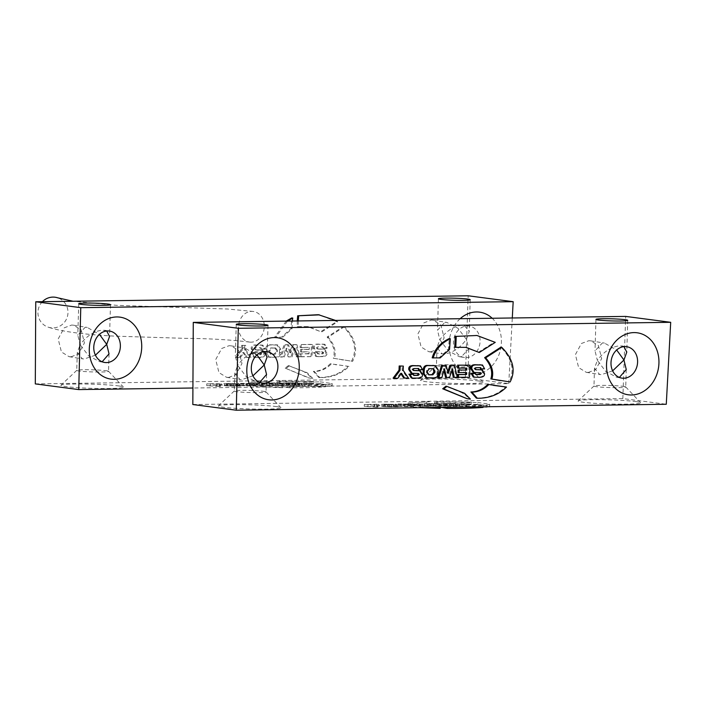 <?xml version="1.0" encoding="UTF-8"?>
<svg xmlns="http://www.w3.org/2000/svg" width="706" height="706" viewBox="0 0 706 706"><rect width="100%" height="100%" fill="white"/><g stroke="black" fill="none" stroke-linecap="round" stroke-linejoin="round"><path stroke-width="0.53" stroke-dasharray="3.53 2.65" d="M444.895 322.289L446.924 322.448L457.956 328.272L466.41 339.374C460.038 348.093 452.555 352.965 443.959 353.997L442.115 353.865L436.979 347.634L439.82 339.745L448.266 350.847L459.297 356.671L461.327 356.83L468.731 348.888L466.41 339.374L469.252 331.476L464.116 325.254L462.271 325.122C453.667 326.154 446.192 331.026 439.82 339.745L437.491 330.231L444.895 322.289M430.695 351.835L438.135 349.055L444.136 337.936L440.897 324.928L433.263 320.224L431.331 320.083L423.882 322.863L417.881 333.982L421.129 346.99L428.754 351.694L430.695 351.835M466.154 357.615A15.894 13.229 99.3 0 0 479.983 342.763A15.894 13.229 99.3 0 0 469.331 326.101A15.894 13.229 99.3 0 0 467.398 325.96A15.894 13.229 99.3 0 0 453.561 340.813A15.894 13.229 99.3 0 0 464.221 357.465A15.894 13.229 99.3 0 0 466.154 357.615M460.153 318.706A31.311 26.078 99.3 0 0 450.013 353.582A31.311 26.078 99.3 0 0 473.973 374.348A31.311 26.078 99.3 0 0 499.601 352.894A31.311 26.078 99.3 0 0 492.197 318.265M106.721 330.99L102.573 330.099C93.977 331.132 86.494 336.003 80.122 344.722L77.792 335.209L85.197 327.266L87.226 327.425L99.449 334.344M95.416 355.197L84.261 358.975L82.417 358.842L77.281 352.612L80.122 344.722L88.568 355.824L99.608 361.649L102.149 361.781M70.997 356.812L78.437 354.033L84.438 342.913L81.199 329.905L73.565 325.201L71.633 325.06L64.184 327.84L58.183 338.959L61.431 351.967L69.056 356.671L70.997 356.812M478.068 380.913A31.311 2.074 -178.3 0 1 483.107 382.07A31.311 2.074 -178.3 0 1 461.777 383.543A31.311 2.074 -178.3 0 1 425.683 381.637A31.311 2.074 -178.3 0 1 420.644 380.216A31.311 2.074 -178.3 0 1 443.968 379.034A31.311 2.074 -178.3 0 1 478.068 380.913M465.625 365.708A15.894 1.05 -178.3 0 1 468.184 366.299A15.894 1.05 -178.3 0 1 468.219 366.37A15.894 1.05 -178.3 0 1 456.853 367.041A15.894 1.05 -178.3 0 1 439.035 366.079A15.894 1.05 -178.3 0 1 436.449 365.426A15.894 1.05 -178.3 0 1 436.484 365.355A15.894 1.05 -178.3 0 1 448.319 364.755A15.894 1.05 -178.3 0 1 465.625 365.708M118.37 385.891A31.311 2.074 -178.3 0 1 123.418 387.047A31.311 2.074 -178.3 0 1 102.079 388.521A31.311 2.074 -178.3 0 1 65.985 386.614A31.311 2.074 -178.3 0 1 60.954 385.194A31.311 2.074 -178.3 0 1 84.27 384.011A31.311 2.074 -178.3 0 1 118.37 385.891M105.926 370.685A15.894 1.05 -178.3 0 1 108.486 371.268A15.894 1.05 -178.3 0 1 108.521 371.347A15.894 1.05 -178.3 0 1 97.154 372.018A15.894 1.05 -178.3 0 1 79.337 371.056A15.894 1.05 -178.3 0 1 76.751 370.403A15.894 1.05 -178.3 0 1 76.786 370.332A15.894 1.05 -178.3 0 1 88.621 369.732A15.894 1.05 -178.3 0 1 105.926 370.685M251.089 342.172A15.426 12.876 -84.3 0 1 249.527 342.083A15.426 12.876 -84.3 0 1 238.54 326.022A15.426 12.876 -84.3 0 1 251.707 311.372A15.426 12.876 -84.3 0 1 253.242 311.461A15.426 12.876 -84.3 0 1 264.256 327.522A15.426 12.876 -84.3 0 1 251.089 342.172M42.413 301.674A15.426 15.011 103.4 0 0 53.409 327.893A15.426 15.011 103.4 0 0 57.583 297.791M298.788 356.645L295.973 344.599L292.39 344.652L289.707 352.665L287.624 344.713L284.041 344.766L280.273 356.901L283.318 356.857L285.824 347.943L288.083 356.795L290.978 356.751L293.908 347.829L295.743 356.689L299.812 356.812L296.988 344.766L295.973 344.599M35.3 383.896L465.316 377.948L508.752 383.632L192.914 388.009M508.752 383.632L512.291 317.982M322.951 348.182L326.066 348.137L323.948 344.193L318.477 344.157C314.735 343.84 312.996 345.128 313.261 348.014L315.556 351.659L321.989 351.844L322.748 352.806L321.539 353.759L317.347 353.768L319.103 353.971L317.638 352.744L313.508 352.621L315.758 356.433L321.627 356.459C324.963 356.221 326.384 354.906 325.872 352.532L323.736 349.099L317.312 348.888L316.464 347.908L317.841 346.867L323.26 347.008L322.677 346.981L323.966 348.349L321.654 346.814L322.677 346.981L317.841 346.867M323.966 348.349L327.081 348.305L324.972 344.36L319.5 344.316C315.758 344.007 314.02 345.296 314.285 348.182L316.579 351.826L323.004 352.012L323.772 352.974L322.563 353.927L319.103 353.971L316.623 352.576M279.514 352.673L279.655 349.064L276.893 344.846L270.354 344.819C267.477 344.546 265.924 346.028 265.712 349.258L265.571 352.868L268.333 357.086L274.863 357.112C277.749 357.386 279.294 355.903 279.514 352.673L280.538 352.841L280.679 349.232L277.908 345.013L271.378 344.987C268.492 344.713 266.947 346.196 266.727 349.426L266.586 353.035L269.357 357.254L275.887 357.28C278.773 357.545 280.317 356.071 280.538 352.841M260.911 349.038L264.018 348.993L261.908 345.058L256.437 345.013C252.695 344.696 250.957 345.984 251.221 348.87L253.516 352.523L259.94 352.7L260.708 353.671L259.499 354.615L255.307 354.624L257.063 354.836L255.598 353.6L251.468 353.477L253.719 357.289L259.587 357.324C262.923 357.077 264.344 355.771 263.832 353.388L261.697 349.955L255.263 349.744L254.425 348.764L255.801 347.723L261.22 347.864L260.638 347.837L261.926 349.205L259.614 347.67L260.638 347.837L255.801 347.723M261.926 349.205L265.041 349.161L262.932 345.216L257.461 345.181C253.719 344.863 251.98 346.152 252.245 349.038L254.539 352.691L260.964 352.868L261.732 353.83L260.514 354.783L257.063 354.836L254.575 353.432M285.171 368.153L308.443 377.869L311.858 378.319L306.06 372.512L288.392 365.593L285.171 368.153L309.466 378.037L311.858 378.319M351.579 361.172C357.421 349.735 354.65 338.218 343.284 326.604L327.107 337.044C333.382 344.193 335.456 351.27 333.338 358.269L352.603 361.34C358.436 349.902 355.674 338.386 344.307 326.772L343.284 326.604M297.252 320.956L297.27 326.649L307.613 326.596L320.745 331.714L336.718 321.565L318.415 314.7M318.803 377.489C330.708 377.507 340.416 373.765 347.926 366.264L330.284 363.749C325.563 368.62 319.924 371.153 313.367 371.356L318.803 377.489L319.827 377.657C331.723 377.675 341.43 373.933 348.949 366.432L347.926 366.264M286.221 321.115L274.66 337.221L281.606 337.124L291.004 328.546L291.755 317.921M311.011 356.477L311.487 344.387L300.191 344.537L300.076 347.449L308.257 347.334L308.178 349.267L300.606 349.373L300.509 351.879L308.081 351.773L308.01 353.715L300.015 353.821L299.9 356.627L312.034 356.645L312.511 344.546L311.487 344.387M244.611 349.514L244.77 345.305L241.664 345.349L241.496 349.558L235.557 357.518L239.316 357.465L242.935 352.479L246.165 357.377L249.924 357.324L244.611 349.514L245.626 349.682L245.794 345.472L244.77 345.305M298.32 383.199L302.6 383.367L302.547 385.229L287.792 385.035L287.854 383.164L295.77 382.864L285.621 382.82L285.568 384.682L299.891 384.876L299.953 383.014L299.009 382.837L292.028 383.314L298.32 383.199L297.738 383.314L297.685 385.185L298.267 385.061L298.32 383.199M301.383 385.017L301.841 385.079L301.894 383.217L288.798 383.358L288.736 385.22L295.717 384.726L286.415 384.849L286.468 382.987L299.009 382.837L298.956 384.699L295.735 385.035L291.755 385.132L291.807 383.27L291.975 385.176L293.864 385.238L301.383 385.017L301.436 383.155M290.625 382.864L289.795 382.97L289.742 384.841L290.572 384.726L290.625 382.864M295.99 382.908L295.938 384.779L295.99 382.908M252.907 383.517L255.837 383.985L255.784 385.847L254.831 385.644C256.516 385.873 255.828 385.997 252.757 386.014L238.902 385.573L237.948 385.37L238.01 383.508L238.955 383.711C237.269 383.473 237.966 383.349 241.028 383.332L252.907 383.517L252.845 385.379L254.831 385.644L254.884 383.773C256.569 384.011 255.881 384.135 252.81 384.152L238.955 383.711L238.902 385.573C237.216 385.344 237.904 385.211 240.975 385.194L252.845 385.379M236.281 384.055L240.561 384.223L240.508 386.085L225.752 385.891L225.814 384.029L233.73 383.72L223.581 383.676L223.528 385.547L237.851 385.741L237.904 383.87L236.969 383.693L229.988 384.17L236.281 384.055L235.698 384.179L235.645 386.041L236.228 385.917L236.281 384.055M239.343 385.882L239.802 385.935L239.855 384.073L226.758 384.214L226.697 386.076L233.668 385.591L224.376 385.714L224.429 383.843L226.397 383.534L236.969 383.693L236.916 385.564L229.935 386.041L229.768 384.126L229.935 386.041L231.824 386.094L239.343 385.882L239.396 384.011M228.585 383.72L227.756 383.835L227.703 385.697L228.532 385.582L228.585 383.72M233.951 383.773L233.898 385.635L233.951 383.773M250.621 382.308L271.934 381.178L250.621 382.308L250.568 384.179L271.881 383.04L271.934 381.178M320.127 381.831L332.217 383.596L329.534 384.461L308.143 383.94L309.396 383.411L303.492 382.308L320.127 381.831L320.074 383.693L332.164 385.458L329.473 386.323L329.534 384.461M283.812 385.141L304.542 384.426L325.572 384.92C316.394 385.661 304.454 385.997 289.751 385.926L283.812 385.141L283.759 387.003L304.489 386.288L304.542 384.426M279.258 381.134L313.905 381.514L276.981 381.664L279.258 381.134L279.197 382.996L313.852 383.384L313.905 381.514M276.628 385.097L282.788 385.855L255.969 384.708L276.628 385.097L276.575 386.959L282.735 387.718L282.788 385.855M288.886 383.64L277.59 383.799L284.174 383.482L271.13 382.926L282.241 382.776L288.886 383.64L288.825 385.511L277.537 385.661L277.59 383.799M273.363 383.861L263.003 383.367L265.015 383.976L261.441 384.02L251.504 383.199L269.692 383.658L266.974 382.987L270.019 382.943L273.363 383.861L273.31 385.723L269.736 385.776L269.789 383.905M222.169 384.567L206.787 383.817L221.154 383.623L219.857 384.267L222.169 384.567L222.116 386.429L219.001 386.473L219.054 384.611M465.316 377.948L468.166 295.788M286.627 384.885L286.68 383.014M250.551 385.803L242.732 385.617L251.001 385.6L250.551 385.803L250.604 383.94L242.793 383.746L251.054 383.737L250.551 385.803M242.732 385.617L243.358 385.414L243.411 383.543L242.793 383.746L242.732 385.617M224.587 385.741L224.64 383.879M271.881 383.04L255.069 384.311L255.131 382.449M255.069 384.311L250.568 384.179M269.083 383.552L269.136 381.681M329.473 386.323L308.081 385.811L309.343 385.273L303.43 384.179L303.492 382.308M303.43 384.179L320.074 383.693M308.081 385.811L308.143 383.94M304.489 386.288L325.519 386.791C316.341 387.523 304.401 387.859 289.698 387.788L289.751 385.926M289.698 387.788L283.759 387.003M325.519 386.791L325.572 384.92M313.852 383.384L276.928 383.526L276.981 381.664M276.928 383.526L279.197 382.996M297.605 383.826L297.658 381.964M282.735 387.718L255.916 386.57L262.861 386.482L262.914 384.611M262.861 386.482L276.575 386.959M255.916 386.57L255.969 384.708M277.537 385.661L284.112 385.344L271.069 384.788L282.179 384.638L288.825 385.511M282.179 384.638L282.241 382.776M275.94 385.458L275.993 383.587M284.112 385.344L284.174 383.482M283.053 385.202L283.106 383.34M275.472 385.308L275.534 383.446M274.096 385.123L274.157 383.261M281.676 385.026L281.729 383.155M280.609 384.885L280.661 383.023M272.613 384.991L272.666 383.129M271.069 384.788L271.13 382.926M269.736 385.776L251.442 385.061L261.529 385.635L259.261 384.955L269.639 385.52L266.921 384.849L269.966 384.805L273.31 385.723M269.966 384.805L270.019 382.943M262.976 385.229L263.029 383.367M262.95 385.229L263.003 383.367M264.962 385.838L265.015 383.976M261.388 385.891L261.441 384.02M251.442 385.061L251.504 383.199M254.487 385.017L254.548 383.155M261.529 385.635L261.582 383.764M261.555 385.626L261.617 383.764M259.261 384.955L259.314 383.093M262.147 384.911L262.208 383.049M269.613 385.52L269.666 383.658M269.639 385.52L269.692 383.658M266.921 384.849L266.974 382.987M219.001 386.473L206.734 385.679L221.093 385.485L219.804 386.129L222.116 386.429M219.804 386.129L219.857 384.267M216.689 386.173L216.742 384.311M206.734 385.679L206.787 383.817M210.494 385.626L210.547 383.764M216.627 385.935L216.689 384.073M217.333 385.538L217.395 383.667M221.093 385.485L221.154 383.623M327.081 348.305L326.066 348.137M317.638 352.744L313.508 352.621M314.523 352.788L316.782 356.601L322.651 356.627C325.987 356.389 327.399 355.074 326.896 352.7L324.76 349.267L318.327 349.055L317.488 348.067L318.865 347.034M275.746 348.032L271.757 348.084L269.886 350.529L269.833 351.835L271.686 354.227L275.331 354.183L277.379 351.729L277.432 350.432L275.746 348.032L270.742 347.917L268.862 350.361L268.81 351.667L270.663 354.059L274.316 354.015L276.355 351.562L276.408 350.264L274.722 347.864L275.746 348.032M271.122 354.191L270.098 354.024L271.122 354.191M265.041 349.161L264.018 348.993M255.598 353.6L251.468 353.477M252.483 353.644L254.742 357.457L260.611 357.492C263.947 357.245 265.359 355.93 264.856 353.556L262.72 350.123L256.287 349.911L255.448 348.932L256.825 347.89M312.882 378.487L307.084 372.68L288.392 365.593M289.416 365.761L286.195 368.32M307.084 372.68L306.06 372.512M344.307 326.772L328.131 337.212C334.406 344.36 336.48 351.438 334.362 358.436L333.338 358.269M334.362 358.436L352.603 361.34M328.131 337.212L327.107 337.044M298.276 320.948L298.285 326.816L297.27 326.649M298.285 326.816L308.628 326.763L320.745 331.714M321.768 331.882L337.733 321.733L336.718 321.565M337.733 321.733L335.535 320.427M348.949 366.432L331.299 363.917C326.578 368.788 320.948 371.321 314.391 371.515L313.367 371.356M314.391 371.515L319.827 377.657M331.299 363.917L330.284 363.749M287.51 321.098L275.675 337.389L281.606 337.124M282.629 337.291L292.028 328.714L291.004 328.546M292.028 328.714L292.363 321.027M275.675 337.389L274.66 337.221M312.511 344.546L300.191 344.537M301.215 344.704L301.1 347.617L300.076 347.449M301.1 347.617L308.257 347.334M309.281 347.502L309.202 349.435L308.178 349.267M309.202 349.435L300.606 349.373M301.63 349.541L301.533 352.047L300.509 351.879M301.533 352.047L308.081 351.773M309.104 351.941L309.025 353.882L308.01 353.715M309.025 353.882L300.015 353.821M301.03 353.988L300.924 356.795L299.9 356.627M300.924 356.795L312.034 356.645M296.988 344.766L292.39 344.652M293.414 344.81L290.731 352.832L289.707 352.665M290.731 352.832L289.681 352.665M290.704 352.832L288.648 344.881L287.624 344.713M288.648 344.881L284.041 344.766M285.065 344.934L281.297 357.068L280.273 356.901M281.297 357.068L283.318 356.857M284.341 357.024L286.848 348.111L289.107 356.962L288.083 356.795M289.107 356.962L290.978 356.751M292.002 356.918L294.931 347.996M294.958 347.996L296.767 356.857L295.743 356.689M296.767 356.857L299.812 356.812M245.794 345.472L241.664 345.349M242.679 345.516L242.52 349.726L241.496 349.558M242.52 349.726L236.581 357.686L235.557 357.518M236.581 357.686L239.316 357.465M240.34 357.633L243.958 352.647L242.935 352.479M243.958 352.647L247.188 357.545L246.165 357.377M247.188 357.545L249.924 357.324M250.948 357.492L245.626 349.682M623.945 346.646L619.797 345.755C611.193 346.778 603.709 351.659 597.347 360.369L595.017 350.864L602.421 342.922L604.451 343.081L616.673 350M612.64 370.844L601.486 374.621L599.641 374.498L594.505 368.267L597.347 360.369L605.792 371.48L616.823 377.295L619.374 377.436M588.213 372.468L595.661 369.679L601.662 358.569L598.423 345.552L590.79 340.857L588.857 340.716L581.409 343.495L575.408 354.606L578.646 367.623L586.28 372.318L588.213 372.468M264.247 351.623L260.099 350.732C251.495 351.756 244.02 356.636 237.648 365.346L235.319 355.842L242.723 347.899L244.753 348.058L256.975 354.977M252.942 375.821L241.787 379.599L239.943 379.475L234.807 373.245L237.648 365.346L246.094 376.457L257.125 382.273L259.676 382.414M228.523 377.445L235.963 374.657L241.964 363.546L238.725 350.529L231.091 345.834L229.159 345.684L221.71 348.473L215.709 359.583L218.957 372.6L226.582 377.295L228.523 377.445M635.594 401.546A31.311 2.074 -178.3 0 1 640.633 402.694A31.311 2.074 -178.3 0 1 619.303 404.167A31.311 2.074 -178.3 0 1 583.209 402.27A31.311 2.074 -178.3 0 1 578.17 400.84A31.311 2.074 -178.3 0 1 601.494 399.667A31.311 2.074 -178.3 0 1 635.594 401.546M623.151 386.341A15.894 1.05 -178.3 0 1 625.71 386.923A15.894 1.05 -178.3 0 1 625.745 386.994A15.894 1.05 -178.3 0 1 614.379 387.665A15.894 1.05 -178.3 0 1 596.561 386.711A15.894 1.05 -178.3 0 1 593.975 386.05A15.894 1.05 -178.3 0 1 594.011 385.988A15.894 1.05 -178.3 0 1 605.845 385.388A15.894 1.05 -178.3 0 1 623.151 386.341M275.896 406.524A31.311 2.074 -178.3 0 1 280.935 407.671A31.311 2.074 -178.3 0 1 259.605 409.145A31.311 2.074 -178.3 0 1 223.511 407.247A31.311 2.074 -178.3 0 1 218.472 405.818A31.311 2.074 -178.3 0 1 241.796 404.644A31.311 2.074 -178.3 0 1 275.896 406.524M263.453 391.318A15.894 1.05 -178.3 0 1 266.012 391.901A15.894 1.05 -178.3 0 1 266.047 391.971A15.894 1.05 -178.3 0 1 254.681 392.642A15.894 1.05 -178.3 0 1 236.863 391.689A15.894 1.05 -178.3 0 1 234.277 391.027A15.894 1.05 -178.3 0 1 234.313 390.965A15.894 1.05 -178.3 0 1 246.147 390.365A15.894 1.05 -178.3 0 1 263.453 391.318M453.27 377.322L456.314 377.278L453.499 365.231M445.61 377.428L448.504 377.383L451.434 368.461L451.866 370.429M437.799 377.534L440.844 377.489L443.35 368.576L443.871 370.526M447.772 371.691L447.207 373.297L445.151 365.346M480.477 368.814L483.584 368.77L481.474 364.825M475.447 369.582L473.991 368.532L475.367 367.499L480.142 367.614M473.285 377.057L479.153 377.092C482.489 376.854 483.91 375.539 483.398 373.165L481.263 369.732M475.615 374.436L474.141 373.209M473.082 372.291L479.912 372.583M425.859 377.719L432.39 377.736C435.275 378.01 436.82 376.536 437.04 373.306L437.182 369.697L434.419 365.47M418.429 369.67L421.544 369.626L419.435 365.682M413.407 370.438L411.951 369.397L413.328 368.355L418.102 368.47M411.245 377.922L417.114 377.948C420.449 377.71 421.861 376.395 421.358 374.021L419.223 370.588M413.575 375.301L412.101 374.065M411.042 373.147L417.873 373.439M465.969 398.502L469.384 398.952L463.586 393.136M462.695 393.021L445.918 386.226M499.195 380.41L509.105 381.796C514.948 370.368 512.177 358.842 500.81 347.228M454.796 347.281L465.642 347.308M478.271 352.338L494.244 342.198L475.941 335.332M476.329 398.113C488.225 398.14 497.942 394.398 505.452 386.888M493.397 385.37L487.802 384.382M432.187 357.854L439.132 357.757L448.531 349.179L449.281 338.545M457.426 377.26L468.537 377.11L469.013 365.011M458.035 372.512L465.598 372.583M457.603 368.073L465.775 368.144M403.691 378.001L407.45 377.948L402.138 370.147L402.296 365.937M393.083 378.151L396.843 378.098L400.461 373.103L401.008 373.933M455.847 403.832L460.127 403.991L460.074 405.862L445.318 405.659L445.38 403.797L453.296 403.497L443.147 403.453L443.094 405.315L457.417 405.509L457.47 403.647L456.535 403.47L449.554 403.947L455.847 403.832L455.264 403.947L455.211 405.809L455.794 405.694L455.847 403.832M458.909 405.65L459.368 405.712L459.421 403.841L446.324 403.982L446.263 405.844L453.234 405.359L443.942 405.482L443.995 403.62L456.535 403.47L456.482 405.332L453.261 405.668L449.281 405.765L449.334 403.903L449.501 405.809L451.39 405.862L458.909 405.65L458.962 403.788M448.151 403.488L447.322 403.603L447.269 405.465L448.098 405.359L448.151 403.488M453.517 403.541L453.464 405.403L453.517 403.541M192.826 404.529L622.842 398.581L666.279 404.264M410.433 404.15L413.363 404.609L413.31 406.479L412.357 406.268C414.043 406.506 413.354 406.63 410.283 406.647L396.428 406.206L395.475 406.003L395.536 404.132L396.481 404.344C394.795 404.106 395.492 403.982 398.555 403.964L410.433 404.15L410.371 406.012L412.357 406.268L412.41 404.406C414.095 404.644 413.407 404.767 410.336 404.785L396.481 404.344L396.428 406.206C394.742 405.968 395.431 405.844 398.502 405.826L410.371 406.012M393.807 404.688L398.087 404.856L398.034 406.718L383.279 406.524L383.34 404.653L391.256 404.353L381.108 404.309L381.055 406.171L395.378 406.365L395.431 404.503L394.495 404.326L387.515 404.803L393.807 404.688L393.224 404.803L393.171 406.674L393.754 406.55L393.807 404.688M396.869 406.506L397.328 406.568L397.381 404.706L384.285 404.838L384.223 406.709L391.195 406.215L381.902 406.338L381.955 404.476L383.923 404.167L394.495 404.326L394.442 406.188L387.462 406.665L387.294 404.759L387.462 406.665L389.35 406.727L396.869 406.506L396.922 404.644M386.111 404.353L385.282 404.459L385.229 406.329L386.058 406.215L386.111 404.353M391.477 404.397L391.424 406.259L391.477 404.397M408.147 402.941L429.46 401.811L408.147 402.941L408.094 404.803L429.407 403.673L429.46 401.811M477.653 402.464L489.743 404.22L487.061 405.094L465.669 404.573L466.922 404.044L461.018 402.941L477.653 402.464L477.6 404.326L489.69 406.091L488.243 406.727M441.338 405.774L462.068 405.059L483.098 405.553C473.92 406.294 461.98 406.621 447.277 406.55L441.338 405.774L441.294 407.38M436.785 401.767L471.432 402.146L434.508 402.288L436.785 401.767L436.723 403.629L471.37 404.008L471.432 402.146M434.155 405.729L440.315 406.488L413.495 405.341L434.155 405.729L434.102 407.591L440.262 408.35M446.404 404.273L435.117 404.432L441.7 404.106L428.657 403.558L439.767 403.4L446.404 404.273L446.351 406.135L435.055 406.294L435.117 404.432M430.889 404.485L420.529 404L422.541 404.6L418.967 404.653L409.021 403.832L419.143 404.397L416.84 403.717L427.218 404.282L424.5 403.611L427.545 403.576L430.889 404.485L430.836 406.356L427.254 406.4L427.315 404.538M379.696 405.2L364.314 404.45L378.681 404.247L377.383 404.891L379.696 405.2L379.643 407.062L376.527 407.106L376.58 405.244M622.842 398.581L625.692 316.412M444.153 405.509L444.206 403.647M408.077 406.435L400.258 406.241L408.077 406.435L408.13 404.564L400.32 404.379L408.58 404.37L408.077 406.435M400.258 406.241L400.876 406.038L400.937 404.176L400.32 404.379L400.258 406.241M382.114 406.374L382.167 404.503M429.407 403.673L412.595 404.944L412.657 403.082M412.595 404.944L408.094 404.803M426.609 404.176L426.662 402.314M483.063 406.859L465.607 406.435L466.869 405.906L460.956 404.803L461.018 402.941M460.956 404.803L477.6 404.326M487.008 406.744L487.061 405.094M465.607 406.435L465.669 404.573M447.26 407.3L447.277 406.55M441.285 407.636L462.015 406.921L462.068 405.059M462.015 406.921L483.045 407.415M483.063 406.797L483.098 405.553M471.37 404.008L434.455 404.159L434.508 402.288M434.455 404.159L436.723 403.629M455.132 404.459L455.185 402.588M420.061 407.671L413.442 407.203L420.388 407.106L420.441 405.244M420.388 407.106L434.102 407.591M440.288 407.388L440.315 406.488M413.442 407.203L413.495 405.341M435.055 406.294L441.638 405.976L428.595 405.42L439.706 405.27L446.351 406.135M439.706 405.27L439.767 403.4M433.466 406.082L433.519 404.22M441.638 405.976L441.7 404.106M440.579 405.835L440.632 403.964M432.999 405.941L433.06 404.07M431.622 405.756L431.684 403.894M439.203 405.65L439.256 403.788M438.135 405.509L438.188 403.647M430.139 405.623L430.192 403.761M428.595 405.42L428.657 403.558M427.254 406.4L408.968 405.694L427.165 406.153L424.447 405.482L427.492 405.438L430.836 406.356M427.492 405.438L427.545 403.576M420.502 405.862L420.555 404M420.476 405.862L420.529 404M422.488 406.471L422.541 404.6M418.914 406.515L418.967 404.653M408.968 405.694L409.021 403.832M412.013 405.65L412.066 403.788M419.055 406.259L419.108 404.397M419.082 406.259L419.143 404.397M416.787 405.588L416.84 403.717M419.673 405.544L419.726 403.682M427.139 406.153L427.192 404.282M427.165 406.153L427.218 404.282M424.447 405.482L424.5 403.611M376.527 407.106L364.252 406.312L378.619 406.118L377.331 406.762L379.643 407.062M377.331 406.762L377.383 404.891M374.215 406.797L374.268 404.935M364.252 406.312L364.314 404.45M368.02 406.259L368.073 404.397M374.154 406.568L374.206 404.706M374.86 406.162L374.921 404.3M378.619 406.118L378.681 404.247M484.607 368.938L483.584 368.77M432.248 368.497L428.268 368.55L426.389 370.994L426.336 372.3L428.189 374.692L427.624 374.657L428.648 374.824M422.567 369.794L421.544 369.626M470.408 399.119L469.384 398.952M510.129 381.964L509.105 381.796M495.259 342.366L494.244 342.198M440.156 357.916L439.132 357.757M449.554 349.346L448.531 349.179M469.561 377.278L468.537 377.11M466.807 368.126L465.783 367.967M466.631 372.574L465.607 372.406M457.338 377.445L456.314 377.278M441.868 377.657L440.844 377.489M449.528 377.551L448.504 377.383M403.152 370.315L402.138 370.147M397.866 378.266L396.843 378.098M401.485 373.271L400.461 373.103M408.474 378.116L407.45 377.948M299.662 385.37L299.715 383.508M295.885 385.423L295.946 383.552M292.584 384.858L292.637 382.996M294.023 384.682L294.075 382.811M288.383 384.541L288.436 382.678M292.734 384.479L292.787 382.617M295.735 385.035L295.796 383.173M293.864 385.238L293.925 383.367M245.97 385.132L246.023 383.261M252.757 386.014L252.81 384.152M247.762 386.085L247.824 384.223M240.887 385.838L240.94 383.967M240.975 385.194L241.028 383.332M246.562 385.855L246.615 383.993M243.446 385.705L243.508 383.843M247.003 385.361L247.056 383.499M250.286 385.511L250.339 383.64M237.622 386.226L237.675 384.364M233.845 386.279L233.898 384.417M230.544 385.714L230.597 383.852M231.983 385.538L232.036 383.676M226.344 385.397L226.397 383.534M230.694 385.344L230.747 383.473M233.695 385.9L233.757 384.029M231.824 386.094L231.886 384.232M327.116 347.467L326.093 347.299M323.277 344.263L322.254 344.104M319.5 344.316L318.477 344.157M314.285 348.182L313.261 348.014M320.1 351.959L319.077 351.791M323.772 352.974L322.748 352.806M322.563 353.927L321.539 353.759M314.514 353.168L313.49 353M318.3 356.689L317.276 356.521M322.651 356.627L321.627 356.459M326.896 352.7L325.872 352.532M321.821 349.126L320.798 348.958M317.488 348.067L316.464 347.908M275.887 357.28L274.863 357.112M280.679 349.232L279.655 349.064M276.373 344.916L275.349 344.749M271.378 344.987L270.354 344.819M266.727 349.426L265.712 349.258M266.586 353.035L265.571 352.868M270.892 357.342L269.868 357.183M277.432 350.432L276.408 350.264M271.757 348.084L270.742 347.917M269.886 350.529L268.862 350.361M269.833 351.835L268.81 351.667M275.331 354.183L274.316 354.015M277.379 351.729L276.355 351.562M265.077 348.332L264.053 348.164M261.238 345.128L260.214 344.96M257.461 345.181L256.437 345.013M252.245 349.038L251.221 348.87M258.061 352.815L257.037 352.647M261.732 353.83L260.708 353.671M260.514 354.783L259.499 354.615M252.474 354.033L251.451 353.865M256.26 357.545L255.237 357.386M260.611 357.492L259.587 357.324M264.856 353.556L263.832 353.388M259.782 349.991L258.758 349.823M255.448 348.932L254.425 348.764M457.188 406.003L457.241 404.132M453.411 406.047L453.473 404.185M450.11 405.491L450.163 403.62M451.549 405.306L451.602 403.444M445.91 405.173L445.963 403.311M450.26 405.112L450.313 403.25M453.261 405.668L453.323 403.806M451.39 405.862L451.452 404M403.497 405.756L403.55 403.894M410.283 406.647L410.336 404.785M405.288 406.718L405.35 404.856M398.413 406.462L398.466 404.6M398.502 405.826L398.555 403.964M404.088 406.488L404.141 404.626M400.973 406.338L401.034 404.476M404.529 405.994L404.582 404.123M407.812 406.135L407.865 404.273M395.148 406.859L395.201 404.997M391.371 406.912L391.424 405.041M388.071 406.347L388.123 404.485M389.509 406.171L389.562 404.3M383.87 406.029L383.923 404.167M388.212 405.968L388.274 404.106M391.221 406.524L391.274 404.662M389.35 406.727L389.412 404.856M480.204 367.614L479.18 367.447M484.643 368.1L483.619 367.932M477.627 372.591L476.603 372.424M475.826 377.322L474.803 377.154M480.177 377.26L479.153 377.092M484.422 373.324L483.398 373.165M475.014 368.7L473.991 368.532M476.391 367.667L475.367 367.499M433.413 377.904L432.39 377.736M438.055 373.465L437.04 373.306M438.205 369.865L437.182 369.697M428.418 377.975L427.395 377.807M429.283 368.717L428.268 368.55M427.412 371.162L426.389 370.994M427.359 372.468L426.336 372.3M418.164 368.47L417.14 368.303M422.603 368.956L421.579 368.788M415.587 373.448L414.563 373.28M413.787 378.178L412.763 378.01M418.137 378.116L417.114 377.948M422.382 374.189L421.358 374.021M412.975 369.556L411.951 369.397M414.343 368.523L413.328 368.355M433.263 320.224L446.924 322.448M464.116 325.254L469.331 326.101M73.565 325.201L87.226 327.425M104.417 330.231L109.633 331.079M468.184 366.299L483.107 382.07M470.196 299.706L469.252 331.476M108.486 371.268L123.418 387.047M110.498 304.683L109.554 336.453M249.527 342.083C230.068 339.745 208.747 338.501 185.546 338.368L115.316 336.153C83.961 334.556 61.651 331.591 48.396 327.24M109.033 353.865L108.521 371.347M468.731 348.888L468.219 366.37M436.979 347.634L436.449 365.426M77.281 352.612L76.751 370.403M253.242 311.461L227.517 309.007L116.79 305.345L73.018 301.25M298.629 385.132L298.682 383.27M289.407 384.779L289.469 382.908M251.751 383.87L251.689 385.732M242.167 383.623L242.114 385.494M236.589 385.997L236.642 384.126M227.367 385.635L227.429 383.773M332.164 385.458L332.217 383.596M309.343 385.273L309.396 383.411M324.972 344.36L323.948 344.193M316.579 351.826L315.556 351.659M323.004 352.012L321.989 351.844M316.782 356.601L315.758 356.433M324.76 349.267L323.736 349.099M318.327 349.055L317.312 348.888M277.908 345.013L276.893 344.846M269.357 357.254L268.333 357.086M262.932 345.216L261.908 345.058M254.539 352.691L253.516 352.523M260.964 352.868L259.94 352.7M254.742 357.457L253.719 357.289M262.72 350.123L261.697 349.955M256.287 349.911L255.263 349.744M309.466 378.037L308.443 377.869M305.68 372.477L304.657 372.309M342.692 359.945L341.669 359.778M308.628 326.763L307.613 326.596M336.383 364.817L335.368 364.658M78.728 303.739L77.792 335.209M76.786 370.332L60.954 385.194M438.426 298.762L437.491 330.231M436.484 365.355L420.644 380.216M99.608 361.649L104.523 362.443M69.056 356.671L82.417 358.842M459.297 356.671L464.221 357.465M428.754 351.694L442.115 353.865M590.79 340.857L604.451 343.081M621.642 345.878L626.857 346.734M231.091 345.834L244.753 348.058M261.944 350.856L267.159 351.712M625.71 386.923L640.633 402.694M627.722 320.339L626.778 352.109M266.012 391.901L280.935 407.671M268.024 325.316L267.08 357.086M266.559 374.489L266.047 391.971M626.257 369.512L625.745 386.994M594.505 368.267L593.975 386.05M234.807 373.245L234.277 391.027M456.155 405.765L456.208 403.903M446.933 405.403L446.995 403.541M409.277 404.503L409.215 406.365M399.693 404.256L399.64 406.118M394.107 406.621L394.169 404.759M384.894 406.268L384.955 404.397M489.69 406.091L489.743 404.22M466.869 405.906L466.922 404.044M480.786 367.641L479.762 367.473M480.53 372.636L479.506 372.468M475.853 369.688L474.829 369.52M432.813 368.532L433.837 368.7M418.746 368.497L417.723 368.329M418.49 373.492L417.467 373.333M413.813 370.544L412.789 370.376M463.207 393.101L462.183 392.942M466.154 347.387L465.13 347.22M493.909 385.45L492.894 385.282M236.254 324.372L235.319 355.842M234.313 390.965L218.472 405.818M595.952 319.394L595.017 350.864M594.011 385.988L578.17 400.84M257.125 382.273L262.05 383.076M226.582 377.295L239.943 379.475M616.823 377.295L621.748 378.098M586.28 372.318L599.641 374.498"/><path stroke-width="1.06" d="M492.197 318.265A31.311 26.078 99.3 0 0 476.426 311.973A31.311 26.078 99.3 0 0 460.153 318.706M99.449 334.344L106.712 344.351L95.416 355.197M102.149 361.781L109.033 353.865L106.712 344.351L109.554 336.453L106.721 330.99M106.456 362.593A15.894 13.229 99.3 0 0 120.285 347.74A15.894 13.229 99.3 0 0 109.633 331.079A15.894 13.229 99.3 0 0 107.7 330.938A15.894 13.229 99.3 0 0 93.863 345.79A15.894 13.229 99.3 0 0 104.523 362.443A15.894 13.229 99.3 0 0 106.456 362.593M114.284 379.325A31.311 26.078 99.3 0 0 141.703 347.776A31.311 26.078 99.3 0 0 116.728 316.95A31.311 26.078 99.3 0 0 89.309 348.499A31.311 26.078 99.3 0 0 114.284 379.325M467.601 299.053A15.894 1.05 -178.3 0 1 470.196 299.706A15.894 1.05 -178.3 0 1 458.829 300.377A15.894 1.05 -178.3 0 1 441.021 299.415A15.894 1.05 -178.3 0 1 438.426 298.762A15.894 1.05 -178.3 0 1 449.793 298.091A15.894 1.05 -178.3 0 1 467.601 299.053M107.903 304.03A15.894 1.05 -178.3 0 1 110.498 304.683A15.894 1.05 -178.3 0 1 99.131 305.354A15.894 1.05 -178.3 0 1 81.322 304.392A15.894 1.05 -178.3 0 1 78.728 303.739A15.894 1.05 -178.3 0 1 90.094 303.068A15.894 1.05 -178.3 0 1 107.903 304.03M73.018 301.25L57.583 297.791A15.426 15.011 103.4 0 0 42.413 301.674M513.174 301.683L80.758 307.666L35.75 301.771L468.166 295.788L513.174 301.683L512.291 317.982M192.914 388.009L78.737 389.588L80.758 307.666M335.535 320.427L318.415 314.7L297.667 315.794L297.252 320.956M292.363 321.027L292.769 318.079L291.755 317.921L286.221 321.115M78.737 389.588L35.3 383.896L35.75 301.771M319.439 314.867L297.667 315.794M298.691 315.961L298.276 320.948M292.769 318.079L287.51 321.098M616.673 350L623.936 360.007L612.64 370.844M619.374 377.436L626.257 369.512L623.936 360.007L626.778 352.109L623.945 346.646M623.68 378.24A15.894 13.229 99.3 0 0 637.509 363.387A15.894 13.229 99.3 0 0 626.857 346.734A15.894 13.229 99.3 0 0 624.925 346.584A15.894 13.229 99.3 0 0 611.087 361.437A15.894 13.229 99.3 0 0 621.748 378.098A15.894 13.229 99.3 0 0 623.68 378.24M631.499 394.981A31.311 26.078 99.3 0 0 658.927 363.422A31.311 26.078 99.3 0 0 633.953 332.597A31.311 26.078 99.3 0 0 606.533 364.155A31.311 26.078 99.3 0 0 631.499 394.981M256.975 354.977L264.238 364.984L252.942 375.821M259.676 382.414L266.559 374.489L264.238 364.984L267.08 357.086L264.247 351.623M263.982 383.217A15.894 13.229 99.3 0 0 277.811 368.364A15.894 13.229 99.3 0 0 267.159 351.712A15.894 13.229 99.3 0 0 265.227 351.562A15.894 13.229 99.3 0 0 251.389 366.414A15.894 13.229 99.3 0 0 262.05 383.076A15.894 13.229 99.3 0 0 263.982 383.217M271.801 399.958A31.311 26.078 99.3 0 0 299.229 368.4A31.311 26.078 99.3 0 0 274.255 337.574A31.311 26.078 99.3 0 0 246.835 369.132A31.311 26.078 99.3 0 0 271.801 399.958M625.128 319.677A15.894 1.05 -178.3 0 1 627.722 320.339A15.894 1.05 -178.3 0 1 616.356 321.009A15.894 1.05 -178.3 0 1 598.547 320.047A15.894 1.05 -178.3 0 1 595.952 319.394A15.894 1.05 -178.3 0 1 607.31 318.724A15.894 1.05 -178.3 0 1 625.128 319.677M265.43 324.654A15.894 1.05 -178.3 0 1 268.024 325.316A15.894 1.05 -178.3 0 1 256.657 325.987A15.894 1.05 -178.3 0 1 238.849 325.025A15.894 1.05 -178.3 0 1 236.254 324.372A15.894 1.05 -178.3 0 1 247.621 323.701A15.894 1.05 -178.3 0 1 265.43 324.654M451.866 370.429L453.27 377.322L457.338 377.445L454.514 365.399L449.916 365.276L447.772 371.691M443.871 370.526L445.61 377.428L449.528 377.551L452.484 368.629L454.293 377.481M454.514 365.399L450.94 365.443L448.257 373.465L446.166 365.514L441.568 365.39L437.799 377.534L441.868 377.657L444.401 368.744L446.633 377.586M670.7 322.307L238.284 328.29L193.276 322.395L625.692 316.412L670.7 322.307L666.279 404.264L236.263 410.212L238.284 328.29M480.142 367.614L480.477 368.814L484.607 368.938L482.498 364.993L477.027 364.949C473.285 364.64 471.546 365.929 471.811 368.814L474.105 372.459L480.53 372.636L481.298 373.606L480.08 374.559L475.897 374.568M479.912 372.583L480.274 373.439L479.065 374.392L475.615 374.436L476.629 374.604L475.164 373.377L472.04 373.801L474.308 377.225L480.177 377.26C483.513 377.013 484.925 375.707 484.422 373.324L482.286 369.891L475.447 369.582M475.164 373.377L471.034 373.253L473.285 377.057L474.308 377.225M482.498 364.993L476.003 364.781C472.261 364.472 470.523 365.761 470.787 368.647L473.082 372.291L474.105 372.459M435.434 365.637L427.88 365.452C425.003 365.178 423.45 366.661 423.238 369.891L423.097 373.492L425.859 377.719L433.413 377.904C436.29 378.178 437.844 376.695 438.055 373.465L438.205 369.865L435.434 365.637L428.904 365.62C426.018 365.346 424.474 366.82 424.253 370.05L424.112 373.659L426.874 377.886M418.102 368.47L418.429 369.67L422.567 369.794L420.449 365.849L414.987 365.805C411.245 365.496 409.506 366.785 409.771 369.67L412.066 373.315L418.49 373.492L419.258 374.462L418.04 375.415L413.857 375.424M417.873 373.439L418.234 374.295L417.025 375.248L413.575 375.301L414.59 375.46L413.125 374.233L410.001 374.657L412.269 378.089L418.137 378.116C421.473 377.878 422.885 376.563 422.382 374.189L420.246 370.756L413.407 370.438M413.125 374.233L408.986 374.109L411.245 377.922L412.269 378.089M420.449 365.849L413.963 365.637C410.221 365.329 408.483 366.617 408.748 369.503L411.042 373.147L412.066 373.315M464.601 393.304L446.942 386.394L445.918 386.226L442.697 388.785L466.993 398.669L470.408 399.119L464.601 393.304L462.695 393.021M490.864 378.901L510.129 381.964C515.962 370.535 513.2 359.01 501.834 347.396L500.81 347.228L484.634 357.677C490.908 364.825 492.982 371.903 490.864 378.901L500.219 380.578M465.642 347.308L479.295 352.506L495.259 342.366L476.965 335.491L455.193 336.427L454.796 347.281L466.154 347.387L479.295 352.506M476.965 335.491L455.193 336.427M506.476 387.056L487.802 384.382C483.089 389.244 477.45 391.786 470.893 391.98L476.329 398.113L477.353 398.281C489.249 398.308 498.957 394.566 506.476 387.056L493.397 385.37M449.281 338.545C440.253 342.931 434.552 349.364 432.187 357.854L440.156 357.916L449.554 349.346L450.296 338.712L449.281 338.545M457.532 374.454L457.426 377.26L469.561 377.278L470.037 365.178L457.717 365.17L457.603 368.073L466.807 368.126L466.728 370.068L458.132 370.006L458.035 372.512L466.631 372.574L466.551 374.507L457.532 374.454L458.556 374.621L458.45 377.428M465.598 372.583L465.536 374.348M465.775 368.144L465.704 369.9M401.008 373.933L403.691 378.001L408.474 378.116L403.152 370.315L403.32 366.105L399.181 365.982L399.022 370.191L393.083 378.151L397.866 378.266L401.485 373.271L404.714 378.169M236.263 410.212L192.826 404.529L193.276 322.395M488.243 406.727L487.008 406.744M486.999 406.956L483.063 406.859M483.063 406.797L483.045 407.415C473.867 408.156 461.927 408.492 447.225 408.421L447.26 407.3M447.225 408.421L441.294 407.38M420.061 407.671L440.262 408.35L440.288 407.388M482.286 369.891L475.853 369.688L475.014 368.7L476.391 367.667L480.786 367.641M480.204 367.614L481.492 368.982M472.049 373.412L471.034 373.253M428.648 374.824L431.843 374.639L433.881 372.194L433.255 368.664L429.283 368.717L427.412 371.162L427.359 372.468L429.213 374.86L432.857 374.807L434.905 372.362L434.958 371.056L433.272 368.664L433.837 368.7M420.246 370.756L413.813 370.544L412.975 369.556L414.343 368.523L418.746 368.497M418.164 368.47L419.452 369.838M410.01 374.277L408.986 374.109M446.942 386.394L443.721 388.953L442.697 388.785M443.721 388.953L466.993 398.669M501.834 347.396L485.657 357.845L484.634 357.677M485.657 357.845C491.932 364.993 494.006 372.071 491.879 379.069M456.217 336.585L455.811 347.449M488.826 384.549C484.104 389.412 478.465 391.945 471.917 392.148L470.893 391.98M471.917 392.148L477.353 398.281M450.296 338.712C441.268 343.098 435.576 349.532 433.202 358.013M470.037 365.178L457.717 365.17M458.741 365.337L458.626 368.241M466.728 370.068L458.132 370.006M459.156 370.173L459.059 372.68M466.551 374.507L458.556 374.621M450.94 365.443L449.916 365.276M446.166 365.514L441.568 365.39M442.591 365.558L438.823 377.701M403.32 366.105L399.181 365.982M400.205 366.149L400.037 370.359L399.022 370.191M400.037 370.359L394.107 378.319M480.804 364.896L479.78 364.728M477.027 364.949L476.003 364.781M471.811 368.814L470.787 368.647M481.298 373.606L480.274 373.439M480.08 374.559L479.065 374.392M472.04 373.801L471.017 373.633M479.348 369.759L478.324 369.591M433.899 365.549L432.875 365.381M428.904 365.62L427.88 365.452M424.253 370.05L423.238 369.891M424.112 373.659L423.097 373.492M434.958 371.056L433.934 370.888M432.857 374.807L431.843 374.639M434.905 372.362L433.881 372.194M418.764 365.752L417.74 365.593M414.987 365.805L413.963 365.637M409.771 369.67L408.748 369.503M419.258 374.462L418.234 374.295M418.04 375.415L417.025 375.248M410.001 374.657L408.977 374.489M417.308 370.615L416.284 370.447"/></g></svg>

